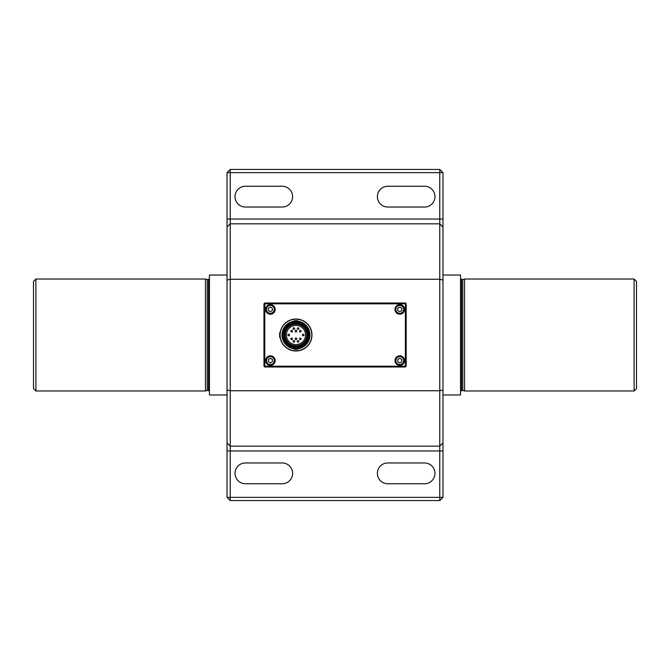 <?xml version="1.0" encoding="UTF-8"?>
<svg xmlns="http://www.w3.org/2000/svg" width="670" height="670" viewBox="0 0 670 670"><rect width="100%" height="100%" fill="white"/><g stroke="black" fill="none" stroke-linecap="round" stroke-linejoin="round"><path stroke-width="1" d="M294.775 320.88A14.171 14.171 0 0 1 297.17 320.88M297.17 349.12A14.171 14.171 0 0 1 294.775 349.12M295.972 321.031A13.97 13.97 0 0 0 283.879 341.985A13.97 13.97 0 0 0 308.066 341.985A13.97 13.97 0 0 0 295.972 321.031M295.972 322.094A12.906 12.906 0 0 1 307.145 341.449A12.906 12.906 0 0 1 284.8 341.449A12.906 12.906 0 0 1 295.972 322.094M295.972 322.069A12.931 12.931 0 0 0 284.775 341.466A12.931 12.931 0 0 0 307.17 341.466A12.931 12.931 0 0 0 295.972 322.069M297.17 320.813A14.238 14.238 0 0 0 294.775 320.813M294.775 349.187A14.238 14.238 0 0 0 297.17 349.187M302.371 335A0.796 0.796 0 0 0 303.569 335.695A0.796 0.796 0 0 0 303.569 334.305A0.796 0.796 0 0 0 302.371 335M297.254 328.602A0.796 0.796 0 0 0 298.452 329.297A0.796 0.796 0 0 0 298.452 327.906A0.796 0.796 0 0 0 297.254 328.602M293.091 328.602A0.796 0.796 0 0 0 294.298 329.297A0.796 0.796 0 0 0 294.298 327.906A0.796 0.796 0 0 0 293.091 328.602M287.974 335A0.796 0.796 0 0 0 289.172 335.695A0.796 0.796 0 0 0 289.172 334.305A0.796 0.796 0 0 0 287.974 335M293.091 341.399A0.796 0.796 0 0 0 294.298 342.094A0.796 0.796 0 0 0 294.298 340.703A0.796 0.796 0 0 0 293.091 341.399M299.49 338.836A0.796 0.796 0 0 0 300.688 339.531A0.796 0.796 0 0 0 300.688 338.149A0.796 0.796 0 0 0 299.49 338.836M299.49 331.164A0.796 0.796 0 0 0 300.688 331.851A0.796 0.796 0 0 0 300.688 330.469A0.796 0.796 0 0 0 299.49 331.164M295.177 331.164A0.796 0.796 0 0 0 296.375 331.851A0.796 0.796 0 0 0 296.375 330.469A0.796 0.796 0 0 0 295.177 331.164M290.855 331.164A0.796 0.796 0 0 0 292.053 331.851A0.796 0.796 0 0 0 292.053 330.469A0.796 0.796 0 0 0 290.855 331.164M290.855 338.836A0.796 0.796 0 0 0 292.053 339.531A0.796 0.796 0 0 0 292.053 338.149A0.796 0.796 0 0 0 290.855 338.836M295.177 338.836A0.796 0.796 0 0 0 296.375 339.531A0.796 0.796 0 0 0 296.375 338.149A0.796 0.796 0 0 0 295.177 338.836M297.254 341.399A0.796 0.796 0 0 0 298.452 342.094A0.796 0.796 0 0 0 298.452 340.703A0.796 0.796 0 0 0 297.254 341.399M295.972 324.205A10.795 10.795 0 0 1 305.319 340.402A10.795 10.795 0 0 1 286.626 340.402A10.795 10.795 0 0 1 295.972 324.205M295.972 325.402A9.598 9.598 0 0 1 304.281 339.799A9.598 9.598 0 0 1 287.665 339.799A9.598 9.598 0 0 1 295.972 325.402M295.972 323.342A11.658 11.658 0 0 0 285.881 340.829A11.658 11.658 0 0 0 306.064 340.829A11.658 11.658 0 0 0 295.972 323.342M295.972 322.303A12.697 12.697 0 0 0 284.976 341.348A12.697 12.697 0 0 0 306.969 341.348A12.697 12.697 0 0 0 295.972 322.303M297.17 321.089L297.17 319.054A15.996 15.996 0 0 1 311.969 335A15.996 15.996 0 0 1 297.17 350.946L297.17 350.946A15.996 15.996 0 0 1 279.976 335A15.996 15.996 0 0 1 294.775 319.054L294.775 319.054A15.996 15.996 0 0 1 297.17 319.054L297.17 319.213A15.837 15.837 0 0 1 311.81 335A15.837 15.837 0 0 1 297.17 350.787L297.17 348.911M294.775 321.089L294.775 319.213A15.837 15.837 0 0 0 280.135 335A15.837 15.837 0 0 0 294.775 350.787L294.775 348.911M35.895 390.978L33.5 388.583L33.5 281.417L35.895 279.022L205.447 279.022L205.447 390.978L35.895 390.978L35.895 279.022M442.962 394.982L460.558 394.982L460.558 275.018L442.962 275.018M634.105 279.022L634.105 390.978L636.5 388.583L636.5 281.417L634.105 279.022L464.553 279.022L464.553 390.978L634.105 390.978M460.558 278.536L461.521 279.499L461.521 390.501L462.769 390.501L462.769 279.499L464.553 279.022M227.038 394.982L209.442 394.982L209.442 275.018L227.038 275.018M208.479 279.499L208.479 390.501L207.231 390.501L207.231 279.499L208.479 279.499L209.442 278.536M442.962 497.349L439.763 500.549L439.763 497.349L442.962 497.349L442.962 450.96L230.237 450.96L230.237 497.349L439.763 497.349L439.763 223.839L442.962 227.038L442.962 172.651L230.237 172.651L230.237 390.752L227.038 389.898L227.038 172.651L230.237 172.651L230.237 169.451L439.763 169.451L442.962 172.651M439.763 500.549L230.237 500.549L230.237 497.349L227.038 497.349L227.038 389.898M424.571 186.252L387.779 186.252A10.393 10.393 0 0 0 377.386 196.645A10.393 10.393 0 0 0 387.779 207.038L424.571 207.038A10.393 10.393 0 0 0 434.964 196.645A10.393 10.393 0 0 0 424.571 186.252M282.221 186.252L245.429 186.252A10.393 10.393 0 0 0 235.036 196.645A10.393 10.393 0 0 0 245.429 207.038L282.221 207.038A10.393 10.393 0 0 0 292.614 196.645A10.393 10.393 0 0 0 282.221 186.252M227.038 227.038L230.237 223.839L439.763 223.839L439.763 169.451M442.962 227.038L442.962 280.102L439.763 279.248L230.237 279.248L227.038 280.102M442.962 280.102L442.962 389.898L439.763 390.752L230.237 390.752L230.237 446.161L439.763 446.161L442.962 442.962L442.962 450.96M227.038 450.96L230.237 450.96L230.237 446.161L227.038 442.962M282.221 462.962L245.429 462.962A10.393 10.393 0 0 0 235.036 473.355A10.393 10.393 0 0 0 245.429 483.748L282.221 483.748A10.393 10.393 0 0 0 292.614 473.355A10.393 10.393 0 0 0 282.221 462.962M424.571 462.962L387.779 462.962A10.393 10.393 0 0 0 377.386 473.355A10.393 10.393 0 0 0 387.779 483.748L424.571 483.748A10.393 10.393 0 0 0 434.964 473.355A10.393 10.393 0 0 0 424.571 462.962M230.237 169.451L227.038 172.651M227.038 497.349L230.237 500.549M442.962 389.898L442.962 442.962M405.375 366.189L405.375 303.812L264.784 303.812L264.784 366.189L405.375 366.189L405.375 366.993L264.784 366.993L263.98 366.189L263.98 303.812L264.784 303.007L405.375 303.007L405.375 303.812L406.179 303.812L406.179 366.189L405.375 366.189M265.58 309.406A4.799 4.799 0 0 1 272.782 305.252A4.799 4.799 0 0 1 272.782 313.56A4.799 4.799 0 0 1 265.58 309.406M394.982 360.594A4.799 4.799 0 0 1 402.176 356.44A4.799 4.799 0 0 1 402.176 364.748A4.799 4.799 0 0 1 394.982 360.594M280.161 332.605L279.658 332.605L279.658 337.395L280.161 337.395M265.58 360.594A4.799 4.799 0 0 1 272.782 356.44A4.799 4.799 0 0 1 272.782 364.748A4.799 4.799 0 0 1 265.58 360.594M394.982 309.406A4.799 4.799 0 0 1 402.176 305.252A4.799 4.799 0 0 1 402.176 313.56A4.799 4.799 0 0 1 394.982 309.406M263.98 303.812L264.784 303.812L264.784 303.007M264.784 366.993L264.784 366.189L263.98 366.189M405.375 303.007L406.179 303.812M406.179 366.189L405.375 366.993M274.189 307.212A4.397 4.397 0 0 1 272.581 313.217A4.397 4.397 0 0 1 266.576 311.609A4.397 4.397 0 0 1 268.184 305.595A4.397 4.397 0 0 1 274.189 307.212M272.38 310.562L270.378 311.717L268.385 310.562L268.385 308.25L270.378 307.103L272.38 308.25L272.38 310.562L272.38 308.25M395.97 362.797A4.397 4.397 0 0 1 397.578 356.783A4.397 4.397 0 0 1 403.583 358.391A4.397 4.397 0 0 1 401.983 364.396A4.397 4.397 0 0 1 395.97 362.797M397.779 359.438L399.772 358.283L401.774 359.438L401.782 361.741L399.781 362.897L397.779 361.75L397.779 359.438L397.779 361.75M395.97 311.609A4.397 4.397 0 0 1 397.578 305.604A4.397 4.397 0 0 1 403.583 307.203A4.397 4.397 0 0 1 401.983 313.217A4.397 4.397 0 0 1 395.97 311.609M397.779 308.259L399.772 307.103L401.774 308.25L401.782 310.562L399.781 311.717L397.779 310.562L397.779 308.259L397.779 310.562M274.189 358.391A4.397 4.397 0 0 1 272.581 364.405A4.397 4.397 0 0 1 266.576 362.788A4.397 4.397 0 0 1 268.184 356.783A4.397 4.397 0 0 1 274.189 358.391M272.38 361.75L270.378 362.897L268.385 361.75L268.385 359.438L270.378 358.283L272.38 359.438L272.38 361.75L272.38 359.438M442.962 219.04L227.038 219.04M273.779 307.446A3.919 3.919 0 0 1 270.378 313.326A3.919 3.919 0 0 1 266.987 307.446A3.919 3.919 0 0 1 273.779 307.446M396.389 362.554A3.919 3.919 0 0 1 399.772 356.675A3.919 3.919 0 0 1 403.173 362.545A3.919 3.919 0 0 1 396.389 362.554M396.389 311.374A3.919 3.919 0 0 1 399.772 305.486A3.919 3.919 0 0 1 403.173 311.366A3.919 3.919 0 0 1 396.389 311.374M273.779 358.634A3.919 3.919 0 0 1 270.378 364.514A3.919 3.919 0 0 1 266.987 358.634A3.919 3.919 0 0 1 273.779 358.634M208.479 390.501L209.442 391.464M461.521 390.501L460.558 391.464M462.769 390.501L464.553 390.978M461.521 279.499L462.769 279.499M207.231 279.499L205.447 279.022M207.231 390.501L205.447 390.978"/></g></svg>
